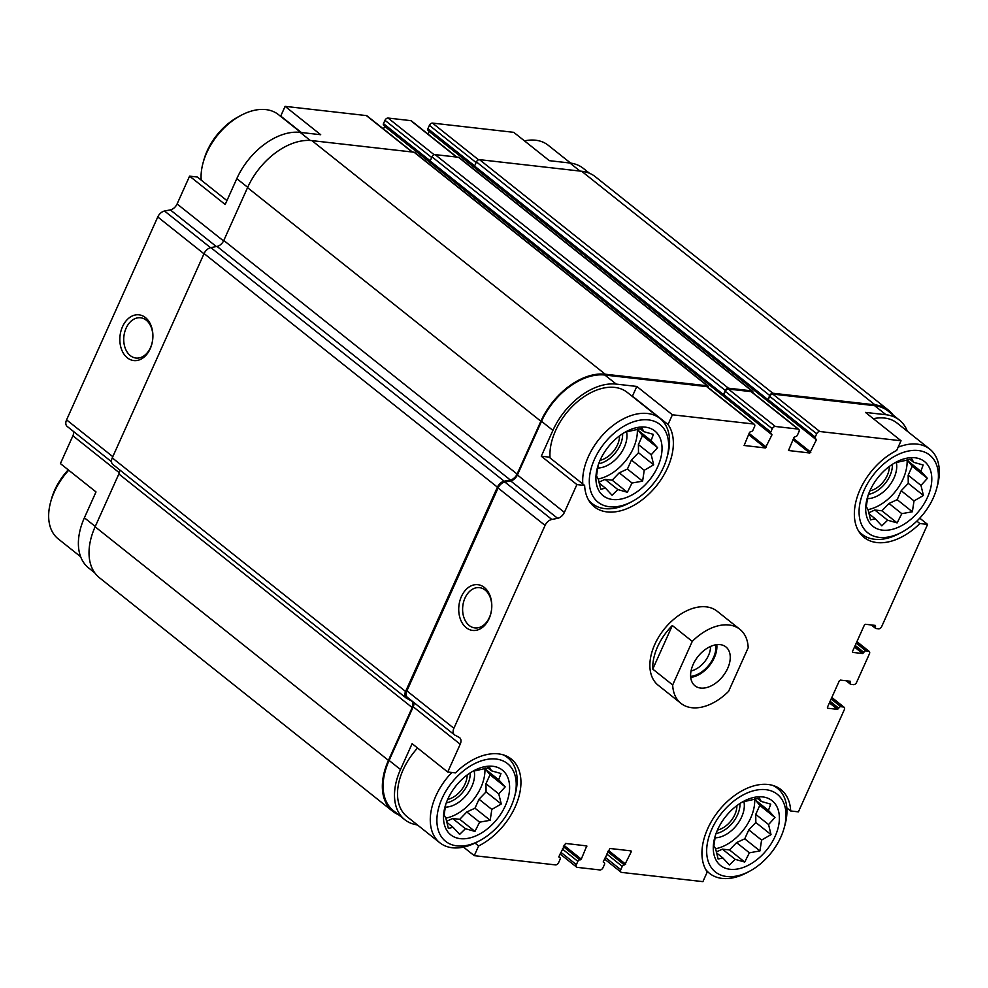<?xml version="1.0" encoding="UTF-8"?>
<svg xmlns="http://www.w3.org/2000/svg" width="988" height="988" viewBox="0 0 988 988"><rect width="100%" height="100%" fill="white"/><g stroke="black" fill="none" stroke-linecap="round" stroke-linejoin="round"><path stroke-width="1.48" d="M94.725 572.793L88.599 567.915A58.193 37.174 128.5 0 1 84.388 517.798L96.009 491.938L60.404 463.594L72.902 435.794A7.571 4.841 128.5 0 0 73.606 431.546M413.923 702.554A7.571 4.841 128.5 0 1 413.219 706.803L389.111 760.451L400.498 769.529L412.12 743.68L447.712 772.023L455.443 772.9A55.6 35.519 -51.5 0 1 511.191 758.982A55.6 35.519 -51.5 0 1 517.02 802.466A55.6 35.519 -51.5 0 1 478.624 845.95L474.265 855.67L463.52 847.124M478.624 845.95L475.043 843.097M607.855 851.545L624.33 864.895A1.89 1.21 128.5 0 0 622.267 866.402L620.785 869.712A2.841 1.815 128.5 0 0 620.995 872.145A2.841 1.815 128.5 0 0 621.65 872.416L702.9 881.642L707.272 871.922A55.6 35.519 -51.5 0 1 721.783 807.147A55.6 35.519 -51.5 0 1 780.965 789.61A55.6 35.519 -51.5 0 1 790.684 810.975L798.415 811.852L844.32 709.693A2.841 1.815 128.5 0 0 844.123 707.247A2.841 1.815 128.5 0 0 843.468 706.988L840.837 706.692A1.89 1.21 128.5 0 0 838.775 708.198L837.552 709.359L827.685 708.235L827.401 707.334L839.294 680.868L840.331 680.115L850.199 681.238L850.298 682.547A1.89 1.21 128.5 0 0 850.433 684.178A1.89 1.21 128.5 0 0 850.866 684.351L853.496 684.647A2.841 1.815 128.5 0 0 856.584 682.399L869.415 653.858A2.841 1.815 128.5 0 0 869.205 651.413A2.841 1.815 128.5 0 0 868.551 651.154L865.92 650.857A1.89 1.21 128.5 0 0 863.87 652.364L862.648 653.525L852.78 652.401L852.496 651.5L864.389 625.034L865.414 624.28L875.294 625.404L875.393 626.713A1.89 1.21 128.5 0 0 875.529 628.343A1.89 1.21 128.5 0 0 875.961 628.516L878.591 628.813A2.841 1.815 128.5 0 0 881.679 626.565L927.596 524.406L919.865 523.529L916.852 521.133M790.684 810.975L786.806 807.888M748.571 434.572L765.379 447.947L744.112 445.477L749.608 432.25L750.966 431.534A1.89 1.21 128.5 0 0 753.029 430.027L754.523 426.717A2.841 1.815 128.5 0 0 754.313 424.272L707.322 386.864A2.841 1.815 128.5 0 0 706.667 386.592L604.854 375.032L616.24 384.11L636.803 386.444L632.431 396.163A55.6 35.519 -51.5 0 1 632.975 396.954M636.803 386.444L672.396 414.787L668.036 424.507L632.431 396.163M668.036 424.507A55.6 35.519 -51.5 0 1 653.525 489.27A55.6 35.519 -51.5 0 1 594.344 506.819A55.6 35.519 -51.5 0 1 584.624 485.454L576.893 484.577L541.301 456.234L552.909 430.385A58.193 37.174 128.5 0 1 616.24 384.11M584.624 485.454L549.032 457.111L541.301 456.234M301.365 132.516L280.728 116.078L285.1 106.358L320.692 134.714L300.13 132.38A58.193 37.174 128.5 0 0 236.799 178.655L247.692 187.312M226.931 200.613L197.316 177.025L189.585 176.148L225.19 204.504L236.799 178.655M474.413 167.219L428.039 130.293A1.89 1.21 128.5 0 1 427.903 128.662L429.397 125.353A2.841 1.815 128.5 0 1 432.485 123.092L513.735 132.33L549.34 160.674L569.903 163.008L580.018 171.072M919.865 523.529A55.6 35.519 -51.5 0 1 864.117 537.447A55.6 35.519 -51.5 0 1 858.276 493.963A55.6 35.519 -51.5 0 1 896.672 450.479L901.044 440.759L865.451 412.404L886.014 414.738A58.193 37.174 128.5 0 1 899.401 420.085A58.193 37.174 128.5 0 1 907.367 431.262M919.754 518.169L927.596 524.406M754.313 424.272A2.841 1.815 128.5 0 0 753.659 424.013L672.396 414.787M604.854 375.032A58.193 37.174 128.5 0 0 541.523 421.308L517.416 474.969L564.395 512.377L576.893 484.577M413.219 706.803L460.21 744.223L447.712 772.023M400.498 769.529A58.193 37.174 128.5 0 0 404.709 819.645A58.193 37.174 128.5 0 0 417.381 824.906M389.111 760.451A58.193 37.174 128.5 0 0 393.31 810.58L404.709 819.645M474.265 855.67L555.515 864.908A2.841 1.815 128.5 0 0 558.603 862.648L560.097 859.338A1.89 1.21 128.5 0 0 559.961 857.708A1.89 1.21 128.5 0 0 559.517 857.535L558.912 856.596L565.519 843.431L586.786 845.913L581.277 859.128L579.919 859.844A1.89 1.21 128.5 0 0 577.856 861.351L576.375 864.661A2.841 1.815 128.5 0 0 576.584 867.106A2.841 1.815 128.5 0 0 577.227 867.365L599.926 869.946A2.841 1.815 128.5 0 0 603.026 867.686L604.508 864.377A1.89 1.21 128.5 0 0 604.372 862.746A1.89 1.21 128.5 0 0 603.94 862.573L603.322 861.635L609.929 848.482L630.986 850.866L631.27 851.767L624.663 864.932M899.401 420.085L888.014 411.008A58.193 37.174 128.5 0 0 874.615 405.673L772.801 394.101A2.841 1.815 128.5 0 0 769.714 396.361L768.219 399.671A1.89 1.21 128.5 0 0 768.355 401.301L815.347 438.721A1.89 1.21 128.5 0 0 815.779 438.894L816.397 439.833L809.79 452.998L788.523 450.516L794.031 437.289L795.389 436.585A1.89 1.21 128.5 0 0 797.44 435.078L798.934 431.768A2.841 1.815 128.5 0 0 798.724 429.323A2.841 1.815 128.5 0 0 798.069 429.064L775.37 426.483A2.841 1.815 128.5 0 0 772.283 428.743L770.801 432.052A1.89 1.21 128.5 0 0 770.936 433.683A1.89 1.21 128.5 0 0 771.369 433.856L771.986 434.794L765.379 447.947M901.044 440.759L819.781 431.521A2.841 1.815 128.5 0 0 816.693 433.781L815.211 437.091A1.89 1.21 128.5 0 0 815.347 438.721M680.954 703.37L658.181 685.227A47.313 30.22 -51.5 0 1 658.86 636.729A47.313 30.22 -51.5 0 1 706.235 606.854A47.313 30.22 -51.5 0 1 717.127 611.202L739.913 629.344A47.313 30.22 -51.5 0 1 748.188 647.745L728.613 691.316A47.313 30.22 -51.5 0 1 691.847 707.717A47.313 30.22 -51.5 0 1 680.954 703.37A47.313 30.22 -51.5 0 1 672.68 684.968L692.267 641.397A47.313 30.22 -51.5 0 1 739.913 629.344M517.416 474.969A7.571 4.841 128.5 0 1 510.635 480.909L557.627 518.33A7.571 4.841 128.5 0 0 564.395 512.377M557.627 518.33L551.835 519.453A7.571 4.841 128.5 0 0 545.067 525.406L453.887 728.292A7.571 4.841 128.5 0 0 454.431 734.813A7.571 4.841 128.5 0 0 454.912 735.121L459.173 737.381A7.571 4.841 128.5 0 1 459.655 737.703A7.571 4.841 128.5 0 1 460.21 744.223M893.275 415.207A59.144 37.779 128.5 0 0 888.595 410.279L595.27 176.679A59.144 37.779 128.5 0 0 581.66 171.257L479.513 159.648A2.841 1.815 128.5 0 0 476.426 161.909L474.561 166.046A1.89 1.21 128.5 0 0 474.697 167.676L768.034 401.264A1.89 1.21 128.5 0 0 768.466 401.437L768.54 401.449M752.881 392.816A2.841 1.815 128.5 0 0 752.436 391.112L459.111 157.524A2.841 1.815 128.5 0 0 458.457 157.265L435.103 154.61A2.841 1.815 128.5 0 0 432.015 156.87L430.151 161.007A1.89 1.21 128.5 0 0 430.286 162.637L723.611 396.225A1.89 1.21 128.5 0 0 724.056 396.398L724.13 396.398M510.635 480.909L504.843 482.033A7.571 4.841 128.5 0 0 498.076 487.986L406.895 690.871A7.571 4.841 128.5 0 0 407.439 697.392L454.431 734.813M461.408 596.542A23.02 16.438 -83.5 0 0 474.364 630.505A23.02 16.438 -83.5 0 0 490.023 595.665A23.02 16.438 -83.5 0 0 461.408 596.542M427.915 134.022L429.163 131.194M798.724 429.323L751.732 391.903A2.841 1.815 128.5 0 0 751.09 391.643L728.378 389.062A2.841 1.815 128.5 0 0 725.291 391.322L723.809 394.632A1.89 1.21 128.5 0 0 723.945 396.262L770.936 433.683M383.505 128.983L384.752 126.143M888.595 410.279A59.144 37.779 128.5 0 0 874.985 404.845L772.838 393.236A2.841 1.815 128.5 0 0 769.751 395.496L767.898 399.634A1.89 1.21 128.5 0 0 768.034 401.264M752.436 391.112A2.841 1.815 128.5 0 0 751.782 390.853L728.428 388.198A2.841 1.815 128.5 0 0 725.34 390.458L723.475 394.595A1.89 1.21 128.5 0 0 723.611 396.225M708.47 387.778A2.841 1.815 128.5 0 0 708.025 386.073A2.841 1.815 128.5 0 0 707.371 385.802L605.224 374.205A59.144 37.779 128.5 0 0 540.868 421.234L517.119 474.055A7.571 4.841 128.5 0 1 510.351 480.007L504.176 481.205A7.571 4.841 128.5 0 0 497.409 487.158L405.586 691.476A7.571 4.841 128.5 0 0 406.13 697.997A7.571 4.841 128.5 0 0 406.611 698.306L411.156 700.714A7.571 4.841 128.5 0 1 411.638 701.035A7.571 4.841 128.5 0 1 412.194 707.556L388.445 760.377A59.144 37.779 128.5 0 0 392.73 811.321A59.144 37.779 128.5 0 0 398.584 814.767M708.025 386.073L414.701 152.473A2.841 1.815 128.5 0 0 414.046 152.214L311.899 140.617A59.144 37.779 128.5 0 0 247.543 187.646L223.794 240.467L517.119 474.055M406.13 697.997L112.805 464.397A7.571 4.841 128.5 0 1 112.262 457.876L204.084 253.57A7.571 4.841 128.5 0 1 210.852 247.618L217.027 246.42A7.571 4.841 128.5 0 0 223.794 240.467M392.73 811.321L99.405 577.721A59.144 37.779 128.5 0 1 95.12 526.789L118.856 473.968A7.571 4.841 128.5 0 0 119.585 469.794M412.453 152.041L367.005 115.855A2.841 1.815 128.5 0 0 366.35 115.584L285.1 106.358M189.585 176.148L177.099 203.96L223.56 240.961M111.496 461.717L67.122 426.384A7.571 4.841 128.5 0 1 66.579 419.863L157.759 216.977A7.571 4.841 128.5 0 1 164.527 211.024L170.319 209.901A7.571 4.841 128.5 0 0 177.099 203.96M122.524 326.658A23.02 16.438 -83.5 0 0 135.467 360.632A23.02 16.438 -83.5 0 0 151.127 325.793A23.02 16.438 -83.5 0 0 122.524 326.658M589.416 173.233L583.291 168.355A58.193 37.174 128.5 0 0 569.903 163.008M456.864 157.08L411.416 120.894A2.841 1.815 128.5 0 0 410.773 120.635L388.074 118.054A2.841 1.815 128.5 0 0 384.974 120.314L383.492 123.624A1.89 1.21 128.5 0 0 383.628 125.254L430.002 162.18M280.728 116.078A55.6 35.519 -51.5 0 1 281.271 116.868M464.978 598.073A20.266 14.474 -83.5 0 0 474.895 627.923A20.266 14.474 -83.5 0 0 491.567 609.423A20.266 14.474 -83.5 0 0 479.464 587.65A20.266 14.474 -83.5 0 0 464.978 598.073M126.094 328.201A20.266 14.474 -83.5 0 0 135.998 358.051A20.266 14.474 -83.5 0 0 152.671 339.539A20.266 14.474 -83.5 0 0 140.568 317.778A20.266 14.474 -83.5 0 0 126.094 328.201M479.921 840.541A49.684 31.74 -51.5 0 1 437.795 811.531A49.684 31.74 -51.5 0 1 496.075 759.043A49.684 31.74 -51.5 0 1 514.427 797.217A49.684 31.74 -51.5 0 1 479.921 840.541L477.389 841.9A54.414 34.753 -51.5 0 1 439.821 842.764L407.068 816.681A54.414 34.753 -51.5 0 1 417.566 748.015M873.343 418.69A54.414 34.753 -51.5 0 1 884.519 418.048A54.414 34.753 -51.5 0 1 897.042 423.049L929.794 449.132A54.414 34.753 -51.5 0 1 937.365 485.935L936.612 488.714A49.684 31.74 -51.5 0 1 902.106 532.038A49.684 31.74 -51.5 0 1 859.98 503.028A49.684 31.74 -51.5 0 1 918.26 450.528A49.684 31.74 -51.5 0 1 936.612 488.714M550.057 457.926A54.414 34.753 -51.5 0 1 570.051 408.81A54.414 34.753 -51.5 0 1 614.758 387.42A54.414 34.753 -51.5 0 1 627.281 392.409L660.021 418.492A54.414 34.753 -51.5 0 1 667.592 455.307L666.838 458.074A49.684 31.74 -51.5 0 1 632.332 501.398A49.684 31.74 -51.5 0 1 590.207 472.388A49.684 31.74 -51.5 0 1 648.499 419.9A49.684 31.74 -51.5 0 1 666.838 458.074M915.012 457.765A41.397 26.441 -51.5 0 1 928.596 494.679A41.397 26.441 -51.5 0 1 886.668 530.247A41.397 26.441 -51.5 0 1 867.192 498.335A41.397 26.441 -51.5 0 1 895.943 462.223A41.397 26.441 -51.5 0 1 915.012 457.765M898.141 447.206A54.414 34.753 -51.5 0 1 917.272 444.131A54.414 34.753 -51.5 0 1 929.794 449.132M902.106 532.038L899.574 533.397A54.414 34.753 -51.5 0 1 862.005 534.261A54.414 34.753 -51.5 0 1 858.14 530.321M867.946 495.692L866.303 506.548L868.082 509.833L870.539 519.886L875.282 518.799L881.827 525.875L887.619 520.207L897.129 522.911L901.797 513.661L912.369 511.772L914.011 500.928L923.434 495.47L920.977 485.404L927.386 478.353L920.853 471.276L923.15 465.002L913.641 462.298L911.875 459.012L894.856 462.829M868.687 512.834L874.812 510.006L881.938 510.808L888.99 503.46L897.178 499.681L901.204 490.727L908.256 483.367L908.17 475.216L912.196 466.25L908.046 461.075L908.021 459.544M907.07 459.692A39.038 24.935 -51.5 0 1 867.946 509.623M896.252 462.137A26.021 16.623 -51.5 0 1 889.027 486.084A26.021 16.623 -51.5 0 1 867.328 498.656M892.362 464.348A23.663 15.116 -51.5 0 1 868.464 494.371M889.324 466.484A19.822 12.659 -51.5 0 1 869.86 490.925M645.238 427.137A41.397 26.441 -51.5 0 1 658.835 464.051A41.397 26.441 -51.5 0 1 616.907 499.619A41.397 26.441 -51.5 0 1 597.419 467.707A41.397 26.441 -51.5 0 1 626.182 431.595A41.397 26.441 -51.5 0 1 645.238 427.137M582.809 484.009A54.414 34.753 -51.5 0 1 602.791 434.893A54.414 34.753 -51.5 0 1 647.498 413.49A54.414 34.753 -51.5 0 1 660.021 418.492M632.332 501.398L629.801 502.756A54.414 34.753 -51.5 0 1 592.232 503.621A54.414 34.753 -51.5 0 1 588.379 499.681M598.185 465.064L596.53 475.907L598.308 479.192L600.766 489.258L605.508 488.171L612.054 495.247L617.858 489.566L627.355 492.271L632.024 483.021L642.595 481.144L644.238 470.288L653.673 464.829L651.216 454.776L657.613 447.712L651.08 440.636L653.389 434.374L643.88 431.67L642.101 428.384L625.095 432.201M598.913 482.206L605.051 479.365L612.177 480.18L619.229 472.832L627.405 469.053L631.431 460.087L638.483 452.739L638.409 444.575L642.435 435.622L638.273 430.435L638.26 428.903M637.297 429.064A39.038 24.935 -51.5 0 1 598.172 478.982M626.478 431.497A26.021 16.623 -51.5 0 1 619.266 455.456A26.021 16.623 -51.5 0 1 597.555 468.028M622.601 433.72A23.663 15.116 -51.5 0 1 598.691 463.73M619.55 435.844A19.822 12.659 -51.5 0 1 600.087 460.297M524.48 140.876A54.414 34.753 -51.5 0 1 535.669 140.234A54.414 34.753 -51.5 0 1 548.179 145.236L570.619 163.094M201.194 180.112A54.414 34.753 -51.5 0 1 203.046 162.921A54.414 34.753 -51.5 0 1 240.837 115.46A54.414 34.753 -51.5 0 1 265.896 109.606A54.414 34.753 -51.5 0 1 278.418 114.596L300.834 132.454M203.046 162.921L203.812 160.155A49.684 31.74 -51.5 0 1 238.318 116.819L240.837 115.46M765.848 789.671A49.684 31.74 -51.5 0 1 784.188 827.845A49.684 31.74 -51.5 0 1 749.682 871.181A49.684 31.74 -51.5 0 1 707.569 842.171A49.684 31.74 -51.5 0 1 765.848 789.671M762.588 796.908A41.397 26.441 -51.5 0 1 776.185 833.823A41.397 26.441 -51.5 0 1 734.257 869.391A41.397 26.441 -51.5 0 1 714.781 837.478A41.397 26.441 -51.5 0 1 743.532 801.367A41.397 26.441 -51.5 0 1 762.588 796.908M772.678 785.386A54.414 34.753 -51.5 0 1 777.383 788.263A54.414 34.753 -51.5 0 1 784.954 825.079L784.188 827.845M749.682 871.181L747.163 872.54A54.414 34.753 -51.5 0 1 709.582 873.404A54.414 34.753 -51.5 0 1 705.728 869.465M492.827 766.28A41.397 26.441 -51.5 0 1 506.412 803.182A41.397 26.441 -51.5 0 1 464.484 838.763A41.397 26.441 -51.5 0 1 445.008 806.85A41.397 26.441 -51.5 0 1 473.758 770.739A41.397 26.441 -51.5 0 1 492.827 766.28M502.904 754.758A54.414 34.753 -51.5 0 1 507.61 757.635A54.414 34.753 -51.5 0 1 515.18 794.451L514.427 797.217M439.821 842.764A54.414 34.753 -51.5 0 1 451.837 772.493M80.633 556.738L58.206 538.868A54.414 34.753 -51.5 0 1 50.635 502.065A54.414 34.753 -51.5 0 1 68.715 470.214M50.635 502.065L51.388 499.286A49.684 31.74 -51.5 0 1 68.246 469.831M445.761 804.207L444.118 815.051L445.897 818.336L448.354 828.401L453.097 827.314L459.63 834.391L465.434 828.71L474.944 831.414L479.612 822.164L490.172 820.287L491.826 809.431L501.249 803.973L498.792 793.92L505.201 786.856L498.668 779.779L500.965 773.518L491.456 770.813L489.69 767.528L472.672 771.344M446.502 821.349L452.628 818.509L459.753 819.324L466.805 811.963L474.993 808.196L479.019 799.23L486.059 791.882L485.985 783.719L490.011 774.765L485.861 769.578L485.837 768.047M484.886 768.207A39.038 24.935 -51.5 0 1 445.761 818.126M474.067 770.64A26.021 16.623 -51.5 0 1 466.842 794.599A26.021 16.623 -51.5 0 1 445.143 807.159M470.177 772.863A23.663 15.116 -51.5 0 1 446.28 802.874M467.139 774.987A19.822 12.659 -51.5 0 1 447.663 799.428M715.534 834.835L713.892 845.691L715.67 848.976L718.128 859.029L722.87 857.942L729.403 865.019L735.208 859.35L744.717 862.055L749.386 852.805L759.945 850.915L761.587 840.072L771.023 834.613L768.565 824.548L774.975 817.496L768.429 810.419L770.739 804.146L761.229 801.441L759.451 798.156L742.445 801.972M716.263 851.977L722.401 849.149L729.527 849.952L736.579 842.603L744.754 838.824L748.78 829.871L755.832 822.51L755.758 814.359L759.784 805.393L755.622 800.218L755.61 798.687M754.647 798.835A39.038 24.935 -51.5 0 1 715.522 848.754M743.841 801.28A26.021 16.623 -51.5 0 1 736.616 825.227A26.021 16.623 -51.5 0 1 714.904 837.799M739.95 803.491A23.663 15.116 -51.5 0 1 716.041 833.514M736.9 805.628A19.822 12.659 -51.5 0 1 717.436 830.068M757.426 798.415L761.229 801.441M716.461 852.842L722.87 857.942M722.401 849.149L735.208 859.35M729.527 849.952L744.717 862.055M736.579 842.603L749.386 852.805M744.754 838.824L759.945 850.915M748.78 829.871L761.587 840.072M755.832 822.51L771.023 834.613M755.758 814.359L768.565 824.548M759.784 805.393L774.975 817.496M755.622 800.218L768.429 810.419M909.849 459.272L913.641 462.298M868.884 513.711L875.282 518.799M874.812 510.006L887.619 520.207M881.938 510.808L897.129 522.911M888.99 503.46L901.797 513.661M897.178 499.681L912.369 511.772M901.204 490.727L914.011 500.928M908.256 483.367L923.434 495.47M908.17 475.216L920.977 485.404M912.196 466.25L927.386 478.353M908.046 461.075L920.853 471.276M640.076 428.644L643.88 431.67M599.111 483.07L605.508 488.171M605.051 479.365L617.858 489.566M612.177 480.18L627.355 492.271M619.229 472.832L632.024 483.021M627.405 469.053L642.595 481.144M631.431 460.087L644.238 470.288M638.483 452.739L653.673 464.829M638.409 444.575L651.216 454.776M642.435 435.622L657.613 447.712M638.273 430.435L651.08 440.636M487.664 767.787L491.456 770.813M446.7 822.214L453.097 827.314M452.628 818.509L465.434 828.71M459.753 819.324L474.944 831.414M466.805 811.963L479.612 822.164M474.993 808.196L490.172 820.287M479.019 799.23L491.826 809.431M486.059 791.882L501.249 803.973M485.985 783.719L498.792 793.92M490.011 774.765L505.201 786.856M485.861 769.578L498.668 779.779M700.677 688.068A24.836 15.87 -51.5 0 1 694.959 685.783A24.836 15.87 -51.5 0 1 698.022 656.477A24.836 15.87 -51.5 0 1 725.908 646.93A24.836 15.87 -51.5 0 1 725.55 672.383A24.836 15.87 -51.5 0 1 700.677 688.068M672.68 684.968L652.747 669.098A47.313 30.22 -51.5 0 1 672.334 625.515L692.267 641.397M652.747 669.098L672.334 625.515M716.782 644.658A24.836 15.87 -51.5 0 1 690.711 677.398M715.794 644.806A23.663 15.116 -51.5 0 1 690.624 676.397M710.557 646.436A19.822 12.659 -51.5 0 1 691.044 670.938M706.667 386.592L753.659 424.013M541.523 421.308L552.909 430.385M874.615 405.673L886.014 414.738M772.801 394.101L819.781 431.521M504.843 482.033L551.835 519.453M498.076 487.986L545.067 525.406M406.895 690.871L453.887 728.292M558.813 856.966L559.517 857.535M585.575 845.716L586.86 846.728M563.963 845.345L581.277 859.128M563.444 846.506L580.252 859.881M563.37 846.667L579.919 859.844M562.333 848.988L577.856 861.351M560.838 852.298L576.375 864.661M603.223 862.005L603.94 862.573M629.998 850.754L631.27 851.767M608.373 850.384L625.688 864.179M607.781 851.705L624.33 864.895M606.743 854.027L622.267 866.402M605.249 857.337L620.785 869.712M831.748 697.664L843.468 706.988M831.155 698.985L840.837 706.692M830.118 701.295L838.775 708.198M829.932 701.715L838.59 708.606M829.414 702.876L837.552 709.359M849.211 681.127L850.483 682.14M848.383 681.028L850.298 682.547M856.843 641.83L868.551 651.154M856.25 643.151L865.92 650.857M855.213 645.46L863.87 652.364M855.015 645.88L863.685 652.772M854.497 647.041L862.648 653.525M874.306 625.293L875.578 626.306M873.478 625.194L875.393 626.713M769.714 396.361L816.693 433.781M768.219 399.671L815.211 437.091M429.088 131.404L816.397 439.833M793.512 438.45L810.827 452.245M792.981 439.611L809.79 452.998M751.09 391.643L798.069 429.064M728.378 389.062L775.37 426.483M725.291 391.322L772.283 428.743M723.809 394.632L770.801 432.052M384.678 126.365L771.986 434.794M749.089 433.411L766.404 447.194M414.046 152.214L707.371 385.802M311.899 140.617L605.224 374.205M247.543 187.646L540.868 421.234M217.027 246.42L510.351 480.007M210.852 247.618L504.176 481.205M204.084 253.57L497.409 487.158M112.262 457.876L405.586 691.476M118.856 473.968L412.194 707.556M95.12 526.789L388.445 760.377M581.66 171.257L874.985 404.845M479.513 159.648L772.838 393.236M476.426 161.909L769.751 395.496M474.561 166.046L767.898 399.634M458.457 157.265L751.782 390.853M435.103 154.61L728.428 388.198M432.015 156.87L725.34 390.458M430.151 161.007L723.475 394.595M366.35 115.584L412.07 151.991M300.13 132.38L310.306 140.481M170.319 209.901L216.347 246.555M164.527 211.024L210.568 247.679M157.759 216.977L203.985 253.78M66.579 419.863L112.805 456.666M72.902 435.794L119.313 472.758M84.388 517.798L95.268 526.456M432.485 123.092L478.563 159.797M429.397 125.353L476.13 162.575M427.903 128.662L474.635 165.885M410.773 120.635L456.481 157.043M388.074 118.054L434.152 154.746M384.974 120.314L431.719 157.524M383.492 123.624L430.225 160.834M558.838 856.806L559.961 857.708M560.085 853.978L576.584 867.106M603.248 861.857L604.372 862.746M604.495 859.017L620.995 872.145M831.834 697.466L844.123 707.247M846.16 680.781L850.433 684.178M856.929 641.632L869.205 651.413M871.255 624.947L875.529 628.343M862.005 534.261L859.152 531.989M592.232 503.621L589.379 501.348M777.383 788.263L774.53 786.003M709.582 873.404L706.729 871.132M507.61 757.635L504.757 755.363"/></g></svg>
